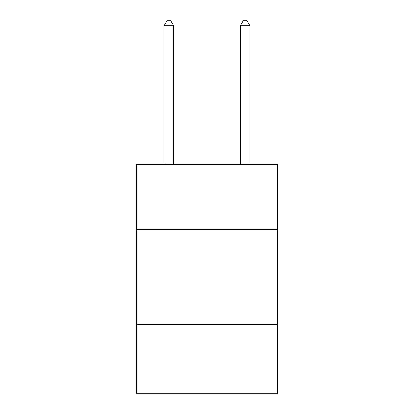 <?xml version="1.0" encoding="UTF-8"?>
<svg xmlns="http://www.w3.org/2000/svg" width="414" height="414" viewBox="0 0 414 414"><rect width="100%" height="100%" fill="white"/><g stroke="black" fill="none" stroke-linecap="round" stroke-linejoin="round"><path stroke-width="0.62" d="M277.556 229.309L277.556 164.477L136.444 164.477L136.444 229.309L277.556 229.309L277.556 393.3L136.444 393.3L136.444 229.309M277.556 324.654L136.444 324.654M173.632 164.477L173.632 25.658L164.094 25.658L164.094 164.477M164.094 25.658L166.956 20.7L170.77 20.7L173.632 25.658M249.906 164.477L249.906 25.658L240.368 25.658L240.368 164.477M240.368 25.658L243.23 20.7L247.044 20.7L249.906 25.658"/></g></svg>
